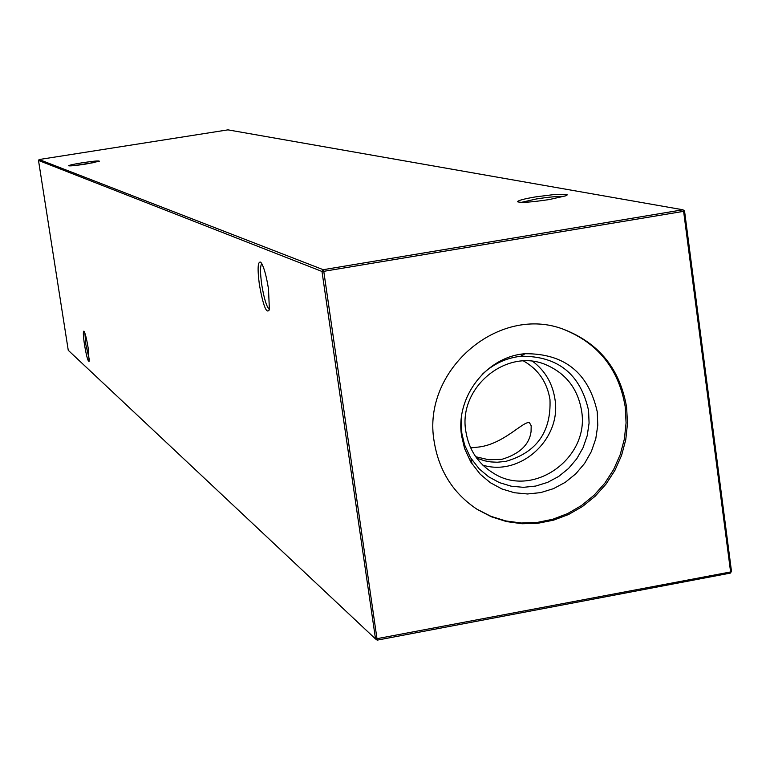 <?xml version="1.0" encoding="UTF-8"?>
<svg xmlns="http://www.w3.org/2000/svg" width="770" height="770" viewBox="0 0 770 770"><rect width="100%" height="100%" fill="white"/><g stroke="black" fill="none" stroke-linecap="round" stroke-linejoin="round"><path stroke-width="1.16" d="M549.299 199.546C530.626 202.337 520.029 203.02 517.517 201.615C518.403 200.373 524.409 198.804 535.554 196.899L554.342 194.521L566.258 194.29L567.269 194.877L565.835 195.801L549.299 199.546M563.852 196.475C558.038 196.186 548.875 197.014 536.363 198.968L521.242 202.375M85.884 164.048C75.961 165.55 70.214 166.127 68.636 165.791C69.002 165.203 73.525 164.202 82.226 162.778C93.334 161.123 99.041 160.593 99.368 161.209L85.884 164.048M94.489 162.518L73.805 165.646M261.762 263.59C260.125 265.814 260.116 272.801 261.723 284.563C264.014 298.471 266.536 306.758 269.288 309.434M259.394 284.727C257.315 268.518 257.767 261.011 260.761 262.214C263.638 266.006 266.218 274.919 268.499 288.952L269.394 309.656C266.603 314.497 263.273 306.181 259.394 284.727M84.844 332.948L85.855 344.662L89.31 359.465M84.498 344.739C83.198 335.836 82.996 331.293 83.901 331.119C85.152 332.823 86.567 338.434 88.155 347.953L89.127 361.294C88.021 361.813 86.481 356.289 84.498 344.739M470.663 447.89L479.258 446.975C503.792 443.713 522.397 421.748 529.327 422.48L531.184 425.723L531.069 431.489C529.394 444.617 519.673 453.896 501.886 459.334L488.632 459.728L475.706 456.735M519.971 354.412L522.387 355.374M532.811 361.419C545.17 370.851 552.542 383.431 554.949 399.149C561.792 438.833 520.491 476.765 482.829 465.138M523.562 360.986C538.384 369.465 547.191 382.334 549.982 399.592C551.262 432.008 536.497 452.616 505.697 461.413L497.256 462.231L490.933 461.923L484.705 460.826L476.726 458.169M465.84 431.373C457.909 387.512 506.949 347.231 546.363 364.932C566.143 373.652 577.885 388.937 581.571 410.766C589.993 457.784 533.581 498.459 494.022 473.55C478.305 464.089 468.911 450.026 465.84 431.373M482.126 374.451C493.252 363.95 506.217 357.877 521.021 356.24C557.894 355.961 580.416 374.056 588.578 410.525L589.079 423.134L587.212 435.695L583.054 447.726L576.749 458.795L568.529 468.478L558.702 476.438L547.634 482.367L535.718 486.053L523.398 487.333L511.136 486.178L499.384 482.607L488.584 476.755L479.152 468.834L470.383 457.457L464.551 444.819L461.788 433.096L461.442 417.378M461.625 435.974C455.214 397.128 486.505 356.597 525.005 353.719C564.458 353.43 588.54 372.786 597.25 411.796L597.78 425.29L595.788 438.717L591.331 451.586L584.594 463.425L575.806 473.791L565.296 482.309L553.457 488.661L540.713 492.598L527.537 493.974L514.418 492.742L501.847 488.931L490.298 482.675L480.201 474.204L470.817 462.039L464.579 448.515L461.625 435.974M563.496 329.3C598.242 343.247 618.81 369.08 625.221 406.81L626.077 422.894L624.383 438.996L620.197 454.675L613.613 469.546L604.816 483.204L594.026 495.293L581.523 505.505L567.644 513.571L552.725 519.269L537.181 522.445L521.396 523.013L505.803 520.943L490.817 516.285L476.822 509.143M434.193 441.691C421.296 370.437 499.018 303.813 564.15 329.531C599.31 343.362 620.139 369.311 626.626 407.388L627.483 423.548L625.769 439.718L621.544 455.474L614.903 470.403L606.029 484.099L595.162 496.226L582.572 506.448L568.587 514.495L553.582 520.154L537.951 523.263L522.099 523.744L506.448 521.569L491.414 516.795L477.41 509.519C453.386 493.637 438.987 471.028 434.193 441.691M684.549 211.019L682.942 209.777L227.959 129.861L39.145 159.534L323.256 269.702L682.942 209.777L683.616 211.336L684.549 211.019L731.5 571.427L730.297 573.121L377.194 640.139L375.519 638.956L321.985 271.454L38.5 160.43L68.261 350.311L375.519 638.956L730.605 571.956L683.616 211.336L323.775 271.329L377.194 640.139M321.985 271.454L323.775 271.329L323.256 269.702L321.985 271.454M38.5 160.43L39.145 159.534M730.297 573.121L731.5 571.427M518.143 202.087L517.517 201.615M521.021 356.24L525.005 353.719M471.433 459.141L471.943 463.838M471.606 460.758L470.085 459.892"/></g></svg>
